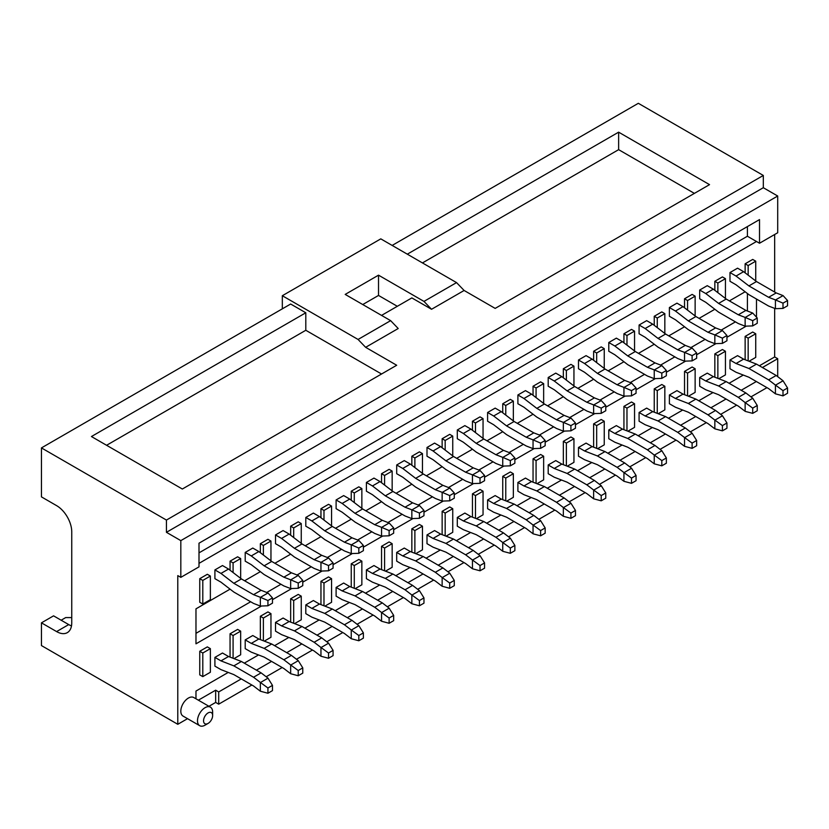 <?xml version="1.0" encoding="UTF-8"?>
<svg xmlns="http://www.w3.org/2000/svg" width="829" height="829" viewBox="0 0 829 829"><rect width="100%" height="100%" fill="white"/><g stroke="black" fill="none" stroke-linecap="round" stroke-linejoin="round"><path stroke-width="1.24" d="M267.933 605.781L272.472 603.16L272.472 597.906L267.933 600.528L267.933 605.781L260.358 606.061L253.539 603.419L233.84 592.051L220.97 582.165L214.908 578.663L214.908 569.917L220.97 573.419L228.545 569.046L241.415 578.932L261.114 590.3L267.995 592.984L260.461 597.326L267.933 600.528M220.97 573.419L233.84 583.305L253.539 594.673L261.114 590.3M253.539 594.673L260.461 597.326M214.908 569.917L222.483 565.544L228.545 569.046M272.472 597.906L267.995 592.984M260.358 606.061L260.358 597.315M233.84 583.305L241.415 578.932M272.472 685.376L267.933 687.997L267.933 693.241L272.472 690.619L272.472 685.376L267.933 678.101L261.114 672.868L253.539 677.241L233.84 665.863L220.97 660.879L214.908 657.387L222.483 653.014L228.545 656.506L220.97 660.879M267.995 678.174L260.461 682.516L253.539 677.241M214.908 657.387L214.908 666.133L220.97 669.625L233.84 674.609L253.539 685.987L260.358 691.22L267.933 693.241M260.461 682.516L267.933 687.997M260.358 691.22L260.358 682.474M261.114 672.868L241.415 661.49L228.545 656.506M241.415 661.49L233.84 665.863M298.233 588.289L302.772 585.657L302.772 580.414L298.233 583.036L298.233 588.289L290.658 588.569L283.839 585.927L264.14 574.559L251.27 564.673L245.208 561.171L245.208 552.425L251.27 555.927L258.845 551.554L271.715 561.44L291.414 572.808L298.233 575.44L290.751 579.834L298.233 583.036M251.27 555.927L264.14 565.813L283.839 577.181L291.414 572.808M283.839 577.181L290.751 579.834M245.208 552.425L252.783 548.052L258.845 551.554M302.772 580.414L298.295 575.492M290.658 588.569L290.658 579.813M264.14 565.813L271.715 561.44M328.533 570.798L333.071 568.166L333.071 562.922L328.533 565.544L328.533 570.798L320.958 571.067L314.139 568.435L294.44 557.057L281.57 547.181L275.508 543.679L275.508 534.933L281.57 538.435L289.145 534.063L302.015 543.938L321.714 555.316L328.533 557.948L321.051 562.342L328.533 565.544M281.57 538.435L294.44 548.311L314.139 559.689L321.714 555.316M314.139 559.689L321.051 562.342M275.508 534.933L283.083 530.56L289.145 534.063M333.071 562.922L328.585 558M320.958 571.067L320.958 562.321M294.44 548.311L302.015 543.938M358.822 553.306L363.371 550.674L363.371 545.43L358.822 548.052L358.822 553.306L351.247 553.575L344.439 550.943L324.74 539.565L311.859 529.69L305.808 526.187L305.808 517.441L311.859 520.944L319.434 516.571L332.315 526.446L352.014 537.824L358.884 540.498L351.351 544.85L358.822 548.052M311.859 520.944L324.74 530.819L344.439 542.197L352.014 537.824M344.439 542.197L351.351 544.85M305.808 517.441L313.383 513.068L319.434 516.571M363.371 545.43L358.884 540.498M351.247 553.575L351.247 544.829M324.74 530.819L332.315 526.446M302.772 667.884L298.233 670.506L298.233 675.749L302.772 673.127L302.772 667.884L298.233 660.609L291.414 655.376L283.839 659.749L264.14 648.371L251.27 643.387L245.208 639.895L252.783 635.522L258.845 639.014L251.27 643.387M298.295 660.682L290.751 665.024L283.839 659.749M245.208 639.895L245.208 648.641L251.27 652.133L264.14 657.117L283.839 668.495L290.658 673.728L298.233 675.749M290.751 665.024L298.233 670.506M290.658 673.728L290.658 664.982M291.414 655.376L271.715 643.998L258.845 639.014M271.715 643.998L264.14 648.371M333.071 650.382L328.533 653.014L328.533 658.257L333.071 655.635L333.071 650.382L328.533 643.107L321.714 637.874L314.139 642.257L294.44 630.879L281.57 625.895L275.508 622.403L283.083 618.03L289.145 621.522L281.57 625.895M328.585 643.19L321.051 647.532L314.139 642.257M275.508 622.403L275.508 631.149L281.57 634.641L294.44 639.625L314.139 651.003L320.958 656.236L328.533 658.257M321.051 647.532L328.533 653.014M320.958 656.236L320.958 647.48M321.714 637.874L302.015 626.506L289.145 621.522M302.015 626.506L294.44 630.879M363.371 632.89L358.822 635.522L358.822 640.765L363.371 638.143L363.371 632.89L358.822 625.615L352.014 620.382L344.439 624.755L324.74 613.387L311.859 608.403L305.808 604.901L313.383 600.528L319.434 604.03L311.859 608.403M358.884 625.688L351.351 630.04L344.439 624.755M305.808 604.901L305.808 613.657L311.859 617.149L324.74 622.133L344.439 633.501L351.247 638.734L358.822 640.765M351.351 630.04L358.822 635.522M351.247 638.734L351.247 629.988M352.014 620.382L332.315 609.014L319.434 604.03M332.315 609.014L324.74 613.387M389.122 535.803L393.671 533.182L393.671 527.938L389.122 530.56L389.122 535.803L381.547 536.083L374.729 533.451L355.04 522.073L342.159 512.198L336.108 508.695L336.108 499.949L342.159 503.452L349.734 499.079L362.615 508.954L382.304 520.332L389.184 523.006L381.651 527.358L389.122 530.56M342.159 503.452L355.04 513.327L374.729 524.705L382.304 520.332M374.729 524.705L381.651 527.358M336.108 499.949L343.672 495.576L349.734 499.079M393.671 527.938L389.184 523.006M381.547 536.083L381.547 527.337M355.04 513.327L362.615 508.954M393.671 615.398L389.122 618.03L389.122 623.273L393.671 620.652L393.671 615.398L389.122 608.123L382.304 602.89L374.729 607.263L355.04 595.896L342.159 590.911L336.108 587.409L343.672 583.036L349.734 586.538L342.159 590.911M389.184 608.196L381.651 612.548L374.729 607.263M336.108 587.409L336.108 596.155L342.159 599.657L355.04 604.642L374.729 616.009L381.547 621.242L389.122 623.273M381.651 612.548L389.122 618.03M381.547 621.242L381.547 612.496M382.304 602.89L362.615 591.523L349.734 586.538M362.615 591.523L355.04 595.896M419.422 518.312L423.971 515.69L423.971 510.446L419.422 513.068L419.422 518.312L411.847 518.591L405.029 515.959L385.34 504.581L372.459 494.706L366.397 491.203L366.397 482.457L372.459 485.949L380.034 481.576L392.915 491.462L412.604 502.83L419.484 505.514L411.951 509.866L419.422 513.068M372.459 485.949L385.34 495.835L405.029 507.203L412.604 502.83M405.029 507.203L411.951 509.866M366.397 482.457L373.972 478.084L380.034 481.576M423.971 510.446L419.484 505.514M411.847 518.591L411.847 509.845M385.34 495.835L392.915 491.462M423.971 597.906L419.422 600.528L419.422 605.781L423.971 603.16L423.971 597.906L419.422 590.631L412.604 585.398L405.029 589.771L385.34 578.404L372.459 573.419L366.397 569.917L373.972 565.544L380.034 569.046L372.459 573.419M419.484 590.704L411.951 595.056L405.029 589.771M366.397 569.917L366.397 578.663L372.459 582.165L385.34 587.15L405.029 598.517L411.847 603.75L419.422 605.781M411.951 595.056L419.422 600.528M411.847 603.75L411.847 595.004M412.604 585.398L392.915 574.031L380.034 569.046M392.915 574.031L385.34 578.404M449.722 500.82L454.271 498.198L454.271 492.954L449.722 495.576L449.722 500.82L442.147 501.099L435.329 498.457L415.64 487.089L402.759 477.203L396.697 473.711L396.697 464.965L402.759 468.458L410.334 464.085L423.215 473.97L442.904 485.338L449.784 488.022L442.251 492.374L449.722 495.576M402.759 468.458L415.64 478.343L435.329 489.711L442.904 485.338M435.329 489.711L442.251 492.374M396.697 464.965L404.272 460.592L410.334 464.085M454.271 492.954L449.784 488.022M442.147 501.099L442.147 492.353M415.64 478.343L423.215 473.97M454.271 580.414L449.722 583.036L449.722 588.289L454.271 585.668L454.271 580.414L449.722 573.14L442.904 567.906L435.329 572.279L415.64 560.912L402.759 555.927L396.697 552.425L404.272 548.052L410.334 551.554L402.759 555.927M449.784 573.212L442.251 577.564L435.329 572.279M396.697 552.425L396.697 561.171L402.759 564.673L415.64 569.658L435.329 581.025L442.147 586.258L449.722 588.289M442.251 577.564L449.722 583.036M442.147 586.258L442.147 577.512M442.904 567.906L423.215 556.539L410.334 551.554M423.215 556.539L415.64 560.912M480.022 483.328L484.561 480.706L484.561 475.463L480.022 478.084L480.022 483.328L472.447 483.608L465.629 480.965L445.94 469.597L433.059 459.712L426.997 456.219L426.997 447.473L433.059 450.966L440.634 446.593L453.504 456.478L473.204 467.846L480.084 470.53L472.551 474.882L480.022 478.084M433.059 450.966L445.94 460.851L465.629 472.219L473.204 467.846M465.629 472.219L472.551 474.882M426.997 447.473L434.572 443.1L440.634 446.593M484.561 475.463L480.084 470.53M472.447 483.608L472.447 474.862M445.94 460.851L453.504 456.478M484.561 562.922L480.022 565.544L480.022 570.798L484.561 568.176L484.561 562.922L480.022 555.648L473.204 550.415L465.629 554.788L445.94 543.42L433.059 538.435L426.997 534.933L434.572 530.56L440.634 534.063L433.059 538.435M480.084 555.72L472.551 560.072L465.629 554.788M426.997 534.933L426.997 543.679L433.059 547.181L445.94 552.166L465.629 563.533L472.447 568.767L480.022 570.798M472.551 560.072L480.022 565.544M472.447 568.767L472.447 560.021M473.204 550.415L453.504 539.047L440.634 534.063M453.504 539.047L445.94 543.42M510.322 465.836L514.861 463.214L514.861 457.971L510.322 460.592L510.322 465.836L502.747 466.116L495.929 463.473L476.229 452.106L463.359 442.22L457.297 438.728L457.297 429.982L463.359 433.474L470.934 429.101L483.804 438.987L503.504 450.354L510.384 453.038L502.84 457.39L510.322 460.592M463.359 433.474L476.229 443.36L495.929 454.727L503.504 450.354M495.929 454.727L502.84 457.39M457.297 429.982L464.872 425.609L470.934 429.101M514.861 457.971L510.384 453.038M502.747 466.116L502.747 457.37M476.229 443.36L483.804 438.987M514.861 545.43L510.322 548.052L510.322 553.306L514.861 550.674L514.861 545.43L510.322 538.156L503.504 532.923L495.929 537.296L476.229 525.928L463.359 520.944L457.297 517.441L464.872 513.068L470.934 516.571L463.359 520.944M510.384 538.228L502.84 542.58L495.929 537.296M457.297 517.441L457.297 526.187L463.359 529.69L476.229 534.674L495.929 546.042L502.84 551.326L510.322 553.306M502.84 542.58L510.322 548.052M502.747 551.275L502.747 542.529M503.504 532.923L483.804 521.555L470.934 516.571M483.804 521.555L476.229 525.928M540.622 448.344L545.161 445.722L545.161 440.468L540.622 443.1L540.622 448.344L533.047 448.624L526.228 445.981L506.529 434.614L493.659 424.728L487.597 421.236L487.597 412.49L493.659 415.982L501.234 411.609L514.104 421.495L533.803 432.862L540.622 435.505L533.14 439.898L540.622 443.1M493.659 415.982L506.529 425.868L526.228 437.235L533.803 432.862M526.228 437.235L533.14 439.898M487.597 412.49L495.172 408.117L501.234 411.609M545.161 440.468L540.674 435.546M533.047 448.624L533.047 439.878M506.529 425.868L514.104 421.495M545.161 527.938L540.622 530.56L540.622 535.814L545.161 533.182L545.161 527.938L540.622 520.664L533.803 515.431L526.228 519.804L506.529 508.436L493.659 503.452L487.597 499.949L495.172 495.576L501.234 499.079L493.659 503.452M540.674 520.736L533.14 525.089L526.228 519.804M487.597 499.949L487.597 508.695L493.659 512.198L506.529 517.182L526.228 528.55L533.14 533.835L540.622 535.814M533.14 525.089L540.622 530.56M533.047 533.783L533.047 525.037M533.803 515.431L514.104 504.063L501.234 499.079M514.104 504.063L506.529 508.436M570.912 430.852L575.461 428.23L575.461 422.977L570.912 425.609L570.912 430.852L563.337 431.132L556.528 428.489L536.829 417.122L523.949 407.236L517.897 403.744L517.897 394.987L523.949 398.49L531.524 394.117L544.404 404.003L564.103 415.37L570.974 418.054L563.44 422.407L570.912 425.609M523.949 398.49L536.829 408.376L556.528 419.743L564.103 415.37M556.528 419.743L563.44 422.407M517.897 394.987L525.472 390.614L531.524 394.117M575.461 422.977L570.974 418.054M563.337 431.132L563.337 422.386M536.829 408.376L544.404 404.003M575.461 510.446L570.912 513.068L570.912 518.322L575.461 515.69L575.461 510.446L570.912 503.172L564.103 497.939L556.528 502.312L536.829 490.944L523.949 485.96L517.897 482.457L525.472 478.084L531.524 481.587L523.949 485.96M570.974 503.244L563.44 507.597L556.528 502.312M517.897 482.457L517.897 491.203L523.949 494.706L536.829 499.69L556.528 511.058L563.337 516.291L570.912 518.322M563.44 507.597L570.912 513.068M563.337 516.291L563.337 507.545M564.103 497.939L544.404 486.571L531.524 481.587M544.404 486.571L536.829 490.944M601.212 413.36L605.761 410.738L605.761 405.485L601.212 408.117L601.212 413.36L593.637 413.64L586.818 410.997L567.129 399.63L554.249 389.744L548.197 386.241L548.197 377.496L554.249 380.998L561.824 376.625L574.704 386.511L594.393 397.879L601.274 400.562L593.74 404.915L601.212 408.117M554.249 380.998L567.129 390.884L586.818 402.252L594.393 397.879M586.818 402.252L593.74 404.915M548.197 377.496L555.762 373.123L561.824 376.625M605.761 405.485L601.274 400.562M593.637 413.64L593.637 404.894M567.129 390.884L574.704 386.511M605.761 492.954L601.212 495.576L601.212 500.82L605.761 498.198L605.761 492.954L601.212 485.68L594.393 480.447L586.818 484.82L567.129 473.452L554.249 468.468L548.197 464.965L555.762 460.592L561.824 464.085L554.249 468.468M601.274 485.753L593.74 490.105L586.818 484.82M548.197 464.965L548.197 473.711L554.249 477.214L567.129 482.198L586.818 493.566L593.637 498.799L601.212 500.82M593.74 490.105L601.212 495.576M593.637 498.799L593.637 490.053M594.393 480.447L574.704 469.079L561.824 464.085M574.704 469.079L567.129 473.452M631.511 395.868L636.061 393.247L636.061 387.993L631.511 390.614L631.511 395.868L623.936 396.148L617.118 393.506L597.429 382.138L584.549 372.252L578.487 368.75L578.487 360.004L584.549 363.506L592.124 359.133L605.004 369.019L624.693 380.387L631.574 383.071L624.04 387.423L631.511 390.614M584.549 363.506L597.429 373.392L617.118 384.76L624.693 380.387M617.118 384.76L624.04 387.423M578.487 360.004L586.062 355.631L592.124 359.133M636.061 387.993L631.574 383.071M623.936 396.148L623.936 387.402M597.429 373.392L605.004 369.019M636.061 475.463L631.511 478.084L631.511 483.328L636.061 480.706L636.061 475.463L631.511 468.188L624.693 462.955L617.118 467.328L597.429 455.96L584.549 450.966L578.487 447.473L586.062 443.1L592.124 446.593L584.549 450.966M631.574 468.261L624.04 472.613L617.118 467.328M578.487 447.473L578.487 456.219L584.549 459.712L597.429 464.706L617.118 476.074L623.936 481.307L631.511 483.328M624.04 472.613L631.511 478.084M623.936 481.307L623.936 472.561M624.693 462.955L605.004 451.587L592.124 446.593M605.004 451.587L597.429 455.96M661.811 378.376L666.361 375.755L666.361 370.501L661.811 373.123L661.811 378.376L654.236 378.656L647.418 376.014L627.729 364.646L614.849 354.76L608.787 351.258L608.787 342.512L614.849 346.014L622.424 341.641L635.304 351.527L654.993 362.895L661.874 365.579L654.34 369.921L661.811 373.123M614.849 346.014L627.729 355.9L647.418 367.268L654.993 362.895M647.418 367.268L654.34 369.921M608.787 342.512L616.361 338.139L622.424 341.641M666.361 370.501L661.874 365.579M654.236 378.656L654.236 369.91M627.729 355.9L635.304 351.527M666.361 457.971L661.811 460.592L661.811 465.836L666.361 463.214L666.361 457.971L661.811 450.696L654.993 445.463L647.418 449.836L627.729 438.458L614.849 433.474L608.787 429.982L616.361 425.609L622.424 429.101L614.849 433.474M661.874 450.769L654.34 455.111L647.418 449.836M608.787 429.982L608.787 438.728L614.849 442.22L627.729 447.214L647.418 458.582L654.236 463.815L661.811 465.836M654.34 455.111L661.811 460.592M654.236 463.815L654.236 455.069M654.993 445.463L635.304 434.085L622.424 429.101M635.304 434.085L627.729 438.458M692.111 360.884L696.65 358.263L696.65 353.009L692.111 355.631L692.111 360.884L684.536 361.164L677.718 358.522L658.029 347.154L645.149 337.268L639.086 333.766L639.086 325.02L645.149 328.522L652.724 324.149L665.594 334.035L685.293 345.403L692.111 348.035L684.64 352.429L692.111 355.631M645.149 328.522L658.029 338.408L677.718 349.776L685.293 345.403M677.718 349.776L684.64 352.429M639.086 325.02L646.661 320.647L652.724 324.149M696.65 353.009L692.174 348.087M684.536 361.164L684.536 352.418M658.029 338.408L665.594 334.035M696.65 440.479L692.111 443.1L692.111 448.344L696.65 445.722L696.65 440.479L692.111 433.204L685.293 427.971L677.718 432.344L658.029 420.966L645.149 415.982L639.086 412.49L646.661 408.117L652.724 411.609L645.149 415.982M692.174 433.277L684.64 437.619L677.718 432.344M639.086 412.49L639.086 421.236L645.149 424.728L658.029 429.712L677.718 441.09L684.536 446.323L692.111 448.344M684.64 437.619L692.111 443.1M684.536 446.323L684.536 437.577M685.293 427.971L665.594 416.593L652.724 411.609M665.594 416.593L658.029 420.966M722.411 343.393L726.95 340.76L726.95 335.517L722.411 338.139L722.411 343.393L714.836 343.662L708.018 341.03L688.319 329.662L675.448 319.776L669.386 316.274L669.386 307.528L675.448 311.03L683.023 306.657L695.894 316.533L715.593 327.911L722.411 330.543L714.93 334.937L722.411 338.139M675.448 311.03L688.319 320.906L708.018 332.284L715.593 327.911M708.018 332.284L714.93 334.937M669.386 307.528L676.961 303.155L683.023 306.657M726.95 335.517L722.473 330.595M714.836 343.662L714.836 334.916M688.319 320.906L695.894 316.533M726.95 422.987L722.411 425.609L722.411 430.852L726.95 428.23L726.95 422.987L722.411 415.702L715.593 410.479L708.018 414.852L688.319 403.474L675.448 398.49L669.386 394.998L676.961 390.625L683.023 394.117L675.448 398.49M722.473 415.785L714.93 420.127L708.018 414.852M669.386 394.998L669.386 403.744L675.448 407.236L688.319 412.22L708.018 423.598L714.836 428.831L722.411 430.852M714.93 420.127L722.411 425.609M714.836 428.831L714.836 420.075M715.593 410.479L695.894 399.101L683.023 394.117M695.894 399.101L688.319 403.474M752.711 325.901L757.25 323.269L757.25 318.025L752.711 320.647L752.711 325.901L745.136 326.17L738.318 323.538L718.619 312.16L705.748 302.284L699.686 298.782L699.686 290.036L705.748 293.539L713.323 289.166L726.194 299.041L745.893 310.419L752.711 313.051L745.23 317.445L752.711 320.647M705.748 293.539L718.619 303.414L738.318 314.792L745.893 310.419M738.318 314.792L745.23 317.445M699.686 290.036L707.261 285.663L713.323 289.166M757.25 318.025L752.763 313.093M745.136 326.17L745.136 317.424M718.619 303.414L726.194 299.041M757.25 405.485L752.711 408.117L752.711 413.36L757.25 410.738L757.25 405.485L752.711 398.21L745.893 392.977L738.318 397.35L718.619 385.982L705.748 380.998L699.686 377.506L707.261 373.133L713.323 376.625L705.748 380.998M752.763 398.283L745.23 402.635L738.318 397.35M699.686 377.506L699.686 386.252L705.748 389.744L718.619 394.728L738.318 406.106L745.23 411.381L752.711 413.36M745.23 402.635L752.711 408.117M745.136 411.329L745.136 402.583M745.893 392.977L726.194 381.609L713.323 376.625M726.194 381.609L718.619 385.982M783.001 308.409L787.55 305.777L787.55 300.533L783.001 303.155L783.001 308.409L775.426 308.678L768.618 306.046L748.919 294.668L736.038 284.793L729.986 281.29L729.986 272.544L736.038 276.047L743.613 271.674L756.494 281.549L776.193 292.927L783.063 295.601L775.529 299.953L783.001 303.155M736.038 276.047L748.919 285.922L768.618 297.3L776.193 292.927M768.618 297.3L775.529 299.953M729.986 272.544L737.561 268.171L743.613 271.674M787.55 300.533L783.063 295.601M775.426 308.678L775.426 299.932M748.919 285.922L756.494 281.549M787.55 387.993L783.001 390.625L783.001 395.868L787.55 393.247L787.55 387.993L783.001 380.718L776.193 375.485L768.618 379.858L748.919 368.49L736.038 363.506L729.986 360.004L737.561 355.631L743.613 359.133L736.038 363.506M783.063 380.791L775.529 385.143L768.618 379.858M729.986 360.004L729.986 368.75L736.038 372.252L748.919 377.236L768.618 388.604L775.426 393.837L783.001 395.868M775.529 385.143L783.001 390.625M775.426 393.837L775.426 385.091M776.193 375.485L756.494 364.118L743.613 359.133M756.494 364.118L748.919 368.49M205.064 725.168L208.089 723.416A6.425 3.71 -60 0 1 203.551 720.795A6.425 3.71 -60 0 1 208.089 712.919A6.425 3.71 -60 0 1 212.638 715.551A6.425 3.71 -60 0 1 208.089 723.416L205.064 725.168A10.715 6.186 -60 0 1 199.706 725.696A10.715 6.186 -60 0 1 199.706 713.334A10.715 6.186 -60 0 1 210.421 707.147A10.715 6.186 -60 0 1 212.638 712.049L212.638 715.551M199.758 602.289L199.758 578.663L207.333 574.29L210.369 576.041L210.369 599.657L202.794 604.03L199.758 602.289M202.794 604.03L202.794 580.414L199.758 578.663M745.136 359.724L745.136 336.398L752.711 332.025L755.737 333.766L755.737 357.392L749.064 361.237M745.136 272.834L745.136 263.798L752.711 259.425L755.737 261.176L755.737 280.969M714.836 377.216L714.836 353.89L722.411 349.517L725.437 351.258L725.437 374.884L718.764 378.739M714.836 290.326L714.836 281.29L722.411 276.917L725.437 278.668L725.437 298.461M684.536 394.708L684.536 371.382L692.111 367.009L695.137 368.75L695.137 392.376L688.464 396.231M684.536 307.818L684.536 298.782L692.111 294.409L695.137 296.16L695.137 315.953M654.236 412.2L654.236 388.874L661.811 384.501L664.837 386.252L664.837 409.868L658.164 413.723M654.236 325.31L654.236 316.274L661.811 311.901L664.837 313.652L664.837 333.445M623.936 429.691L623.936 406.365L631.511 401.992L634.548 403.744L634.548 427.36L627.864 431.215M623.936 342.802L623.936 333.766L631.511 329.393L634.548 331.144L634.548 350.947M593.637 447.183L593.637 423.857L601.212 419.484L604.248 421.236L604.248 444.852L597.574 448.707M593.637 360.294L593.637 351.258L601.212 346.885L604.248 348.636L604.248 368.439M563.337 464.675L563.337 441.349L570.912 436.976L573.948 438.728L573.948 462.344L567.274 466.199M563.337 377.786L563.337 368.75L570.912 364.377L573.948 366.128L573.948 385.931M533.047 482.167L533.047 458.841L540.622 454.468L543.648 456.219L543.648 479.836L536.974 483.69M533.047 395.278L533.047 386.241L540.622 381.868L543.648 383.62L543.648 403.422M502.747 499.659L502.747 476.333L510.322 471.96L513.348 473.711L513.348 497.327L506.674 501.182M502.747 412.769L502.747 403.744L510.322 399.36L513.348 401.112L513.348 420.914M472.447 517.151L472.447 493.825L480.022 489.452L483.048 491.203L483.048 514.819L476.374 518.674M472.447 430.261L472.447 421.236L480.022 416.863L483.048 418.604L483.048 438.406M442.147 534.643L442.147 511.317L449.722 506.944L452.748 508.695L452.748 532.311L446.075 536.166M442.147 447.753L442.147 438.728L449.722 434.355L452.748 436.095L452.748 455.898M411.847 552.135L411.847 528.809L419.422 524.436L422.458 526.187L422.458 549.803L415.775 553.658M411.847 465.256L411.847 456.219L419.422 451.846L422.458 453.598L422.458 473.39M381.547 569.637L381.547 546.301L389.122 541.928L392.158 543.679L392.158 567.305L385.485 571.15M381.547 482.747L381.547 473.711L389.122 469.338L392.158 471.09L392.158 490.882M351.247 587.129L351.247 563.793L358.822 559.42L361.858 561.171L361.858 584.797L355.185 588.642M351.247 500.239L351.247 491.203L358.822 486.83L361.858 488.582L361.858 508.374M320.958 604.621L320.958 581.295L328.533 576.922L331.559 578.663L331.559 602.289L324.885 606.144M320.958 517.731L320.958 508.695L328.533 504.322L331.559 506.073L331.559 525.866M290.658 622.113L290.658 598.787L298.233 594.414L301.259 596.155L301.259 619.781L294.585 623.636M290.658 535.223L290.658 526.187L298.233 521.814L301.259 523.565L301.259 543.358M260.358 639.605L260.358 616.279L267.933 611.906L270.959 613.647L270.959 637.273L264.285 641.128M260.358 552.715L260.358 543.679L267.933 539.306L270.959 541.057L270.959 560.85M230.058 657.096L230.058 633.77L237.633 629.398L240.659 631.149L240.659 654.765L233.985 658.62M230.058 570.207L230.058 561.171L237.633 556.798L240.659 558.549L240.659 578.341M199.758 674.879L199.758 651.262L207.333 646.889L210.369 648.641L210.369 672.257L202.794 676.63L199.758 674.879M210.421 707.147L193.758 697.521A10.715 6.186 120 0 0 188.401 698.059A10.715 6.186 120 0 0 181.396 707.489A10.715 6.186 120 0 0 183.043 716.08L199.706 725.696M187.53 718.67L177.789 724.297L177.789 575.606L180.826 577.357L199.001 566.86L199.001 543.202L759.519 219.592L759.519 243.239L756.494 241.498L199.001 563.357M198.349 700.184L215.664 690.184L215.664 702.432L208.96 706.298M195.976 698.806L195.976 691.054L228.224 672.433L195.976 691.054M743.302 375.06L729.074 383.278L743.302 375.06M713.002 392.552L698.774 400.77L713.002 392.552M682.702 410.044L668.475 418.262L682.702 410.044M652.402 427.536L638.175 435.753L652.402 427.536M622.102 445.028L607.885 453.245L622.102 445.028M591.802 462.53L577.585 470.737L591.802 462.53M561.502 480.022L547.285 488.229L561.502 480.022M531.213 497.514L516.985 505.721L531.213 497.514M500.913 515.006L486.685 523.213L500.913 515.006M470.613 532.498L456.385 540.705L470.613 532.498M440.313 549.99L426.085 558.197L440.313 549.99M410.013 567.482L395.796 575.689L410.013 567.482M379.713 584.973L365.496 593.181L379.713 584.973M349.413 602.465L335.196 610.683L349.413 602.465M319.124 619.957L304.896 628.175L319.124 619.957M288.824 637.449L274.596 645.667L288.824 637.449M258.524 654.941L244.296 663.159L258.524 654.941M774.669 308.388L774.669 356.947L759.374 365.786M774.669 234.493L774.669 292.046M746.204 326.16L726.95 337.268M715.904 343.652L696.65 354.76M685.604 361.143L666.361 372.252M655.304 378.635L636.061 389.744M625.004 396.127L605.761 407.236M594.704 413.619L575.461 424.728M564.404 431.111L545.161 442.22M534.114 448.603L514.861 459.712M503.814 466.095L484.561 477.214M473.514 483.587L454.271 494.706M443.214 501.079L423.971 512.198M412.915 518.571L393.671 529.69M382.615 536.062L363.371 547.181M352.315 553.565L333.071 564.673M322.025 571.057L302.772 582.165M291.725 588.549L272.472 599.657M261.425 606.04L195.976 643.822L195.976 608.838L230.079 589.15M244.596 580.766L260.368 571.658M274.896 563.274L290.668 554.166M305.196 545.783L320.968 536.674M335.496 528.291L351.268 519.182M365.796 510.799L381.568 501.69M396.096 493.296L411.868 484.198M426.396 475.805L442.168 466.706M456.696 458.313L472.457 449.214M486.986 440.821L502.757 431.722M517.286 423.329L533.057 414.231M547.586 405.837L563.357 396.728M577.886 388.345L593.657 379.236M608.185 370.853L623.957 361.745M638.485 353.361L654.257 344.253M668.785 335.869L684.547 326.761M699.075 318.377L714.847 309.269M729.375 300.886L745.147 291.777M756.494 299.041L756.494 317.196M774.669 356.947L777.706 358.698L762.4 367.527M71.491 625.895A21.419 12.373 -120 0 1 68.714 624.589L53.574 615.843L41.45 622.838L56.6 631.584A21.419 12.373 -120 0 0 67.315 632.641A21.419 12.373 -120 0 0 71.75 622.838L71.75 531.876A21.419 12.373 -120 0 0 56.6 505.638L41.45 496.882L41.45 447.909L290.658 304.025L305.808 312.771L91.439 436.541L182.339 489.017L396.697 365.257L365.641 347.32L358.066 339.455L282.326 295.725L282.326 308.844M71.75 617.584L65.688 617.584L61.149 620.216M177.789 724.297L41.45 645.573L41.45 622.838M358.066 339.455L390.635 320.647L398.21 328.522L365.641 347.32M777.706 196.017L763.312 187.706L166.432 532.311L180.826 540.622L777.706 196.017L777.706 232.752L759.519 243.239M763.312 187.706L763.312 175.458L166.432 520.063L166.432 532.311M41.45 447.909L166.432 520.063M763.312 175.458L638.33 103.304L392.158 245.425M407.308 254.171L618.631 132.163L709.531 184.639L495.172 308.398L464.116 290.471L431.546 309.279L423.971 301.404L378.521 275.166L345.196 294.409L390.635 320.647M381.547 315.403L411.847 297.912L431.546 309.279M362.75 304.544L378.521 295.445L397.319 306.295M464.116 290.471L456.541 282.606L380.791 238.866L282.326 295.725M756.338 381.527L741.199 390.272M726.049 399.018L710.899 407.764M695.749 416.51L680.599 425.256M665.449 434.002L650.299 442.748M635.149 451.494L619.999 460.24M604.849 468.986L589.699 477.732M574.549 486.478L559.399 495.224M544.249 503.97L529.109 512.716M513.959 521.462L498.809 530.208M483.659 538.954L468.509 547.71M453.359 556.456L438.209 565.202M423.059 573.948L407.909 582.694M392.759 591.44L377.609 600.186M362.46 608.932L347.31 617.678M332.16 626.423L317.02 635.169M301.87 643.915L286.72 652.661M271.57 661.407L256.42 670.153M241.27 678.899L218.701 691.935L218.701 704.173L251.871 685.023M266.192 676.754L282.171 667.532M296.481 659.262L312.471 650.04M326.781 641.77L342.771 632.548M357.081 624.278L373.071 615.056M387.381 606.787L403.371 597.564M417.681 589.295L433.66 580.062M447.981 571.803L463.96 562.57M478.281 554.311L494.26 545.078M508.571 536.819L524.56 527.586M538.871 519.327L554.86 510.094M569.171 501.835L585.16 492.602M599.471 484.343L615.46 475.11M629.771 466.851L645.75 457.618M660.071 449.349L676.049 440.126M690.37 431.857L706.349 422.635M720.66 414.365L736.649 405.143M750.96 396.873L766.949 387.651M777.706 376.656L777.706 358.698M215.664 702.432L218.701 704.173M180.826 540.622L180.826 577.357M456.541 282.606L423.971 301.404M378.521 295.445L378.521 275.166M215.664 690.184L218.701 691.935M106.589 445.287L305.808 330.274L305.808 312.771M305.808 330.274L381.547 374.003M747.406 293.507L747.406 310.999M735.437 321.87L721.209 330.087M705.137 339.362L690.92 347.579M674.837 356.864L660.62 365.071M644.537 374.356L630.32 382.563M614.248 391.848L600.02 400.055M583.948 409.339L569.72 417.547M553.648 426.831L539.42 435.038M523.348 444.323L509.12 452.53M493.048 461.815L478.83 470.022M462.748 479.307L448.53 487.514M432.448 496.799L418.231 505.016M402.158 514.291L387.931 522.508M371.858 531.783L357.631 540M341.558 549.275L327.331 557.492M311.258 566.767L297.031 574.984M280.958 584.258L266.741 592.476M250.659 601.761L195.976 633.335M747.406 226.586L747.406 236.244L756.494 241.498M747.406 236.244L199.001 552.86M422.458 262.917L618.631 149.655L618.631 132.163M618.631 149.655L694.381 193.385M202.794 580.414L210.369 576.041M202.794 676.63L202.794 653.014L199.758 651.262M202.794 653.014L210.369 648.641M233.084 572.528L233.084 562.922L230.058 561.171M233.084 562.922L240.659 558.549M233.084 658.267L233.084 635.522L230.058 633.77M233.084 635.522L240.659 631.149M263.384 555.036L263.384 545.43L260.358 543.679M263.384 545.43L270.959 541.057M263.384 640.776L263.384 618.03L260.358 616.279M263.384 618.03L270.959 613.647M293.684 537.544L293.684 527.938L290.658 526.187M293.684 527.938L301.259 523.565M293.684 623.284L293.684 600.528L290.658 598.787M293.684 600.528L301.259 596.155M323.984 520.052L323.984 510.446L320.958 508.695M323.984 510.446L331.559 506.073M323.984 605.792L323.984 583.036L320.958 581.295M323.984 583.036L331.559 578.663M354.284 502.561L354.284 492.954L351.247 491.203M354.284 492.954L361.858 488.582M354.284 588.3L354.284 565.544L351.247 563.793M354.284 565.544L361.858 561.171M384.583 485.069L384.583 475.463L381.547 473.711M384.583 475.463L392.158 471.09M384.583 570.808L384.583 548.052L381.547 546.301M384.583 548.052L392.158 543.679M414.883 467.577L414.883 457.971L411.847 456.219M414.883 457.971L422.458 453.598M414.883 553.316L414.883 530.56L411.847 528.809M414.883 530.56L422.458 526.187M445.173 450.085L445.173 440.468L442.147 438.728M445.173 440.468L452.748 436.095M445.173 535.824L445.173 513.068L442.147 511.317M445.173 513.068L452.748 508.695M475.473 432.593L475.473 422.977L472.447 421.236M475.473 422.977L483.048 418.604M475.473 518.332L475.473 495.576L472.447 493.825M475.473 495.576L483.048 491.203M505.773 415.101L505.773 405.485L502.747 403.744M505.773 405.485L513.348 401.112M505.773 500.83L505.773 478.084L502.747 476.333M505.773 478.084L513.348 473.711M536.073 397.609L536.073 387.993L533.047 386.241M536.073 387.993L543.648 383.62M536.073 483.338L536.073 460.592L533.047 458.841M536.073 460.592L543.648 456.219M566.373 380.117L566.373 370.501L563.337 368.75M566.373 370.501L573.948 366.128M566.373 465.846L566.373 443.1L563.337 441.349M566.373 443.1L573.948 438.728M596.673 362.625L596.673 353.009L593.637 351.258M596.673 353.009L604.248 348.636M596.673 448.354L596.673 425.609L593.637 423.857M596.673 425.609L604.248 421.236M626.973 345.123L626.973 335.517L623.936 333.766M626.973 335.517L634.548 331.144M626.973 430.862L626.973 408.117L623.936 406.365M626.973 408.117L634.548 403.744M657.262 327.631L657.262 318.025L654.236 316.274M657.262 318.025L664.837 313.652M657.262 413.37L657.262 390.625L654.236 388.874M657.262 390.625L664.837 386.252M687.562 310.139L687.562 300.533L684.536 298.782M687.562 300.533L695.137 296.16M687.562 395.879L687.562 373.123L684.536 371.382M687.562 373.123L695.137 368.75M717.862 292.647L717.862 283.041L714.836 281.29M717.862 283.041L725.437 278.668M717.862 378.387L717.862 355.631L714.836 353.89M717.862 355.631L725.437 351.258M748.162 275.155L748.162 265.549L745.136 263.798M748.162 265.549L755.737 261.176M748.162 360.895L748.162 338.139L745.136 336.398M748.162 338.139L755.737 333.766M68.714 624.589L56.6 631.584"/></g></svg>
